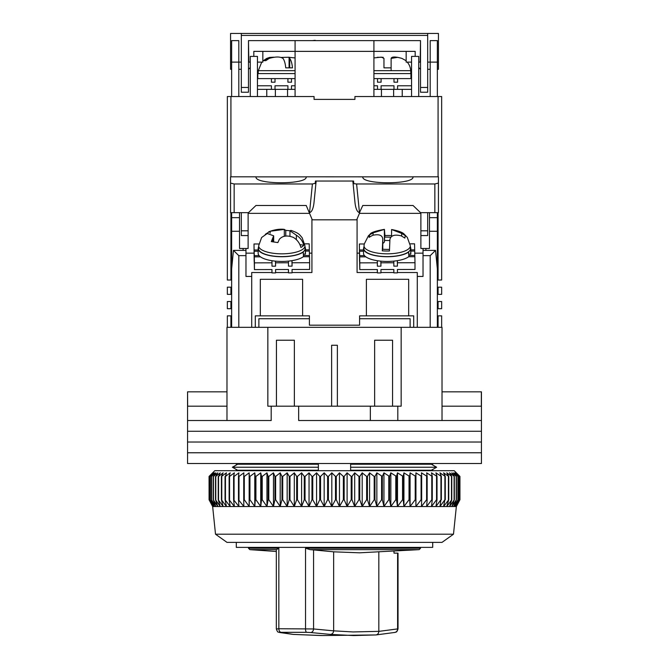<?xml version="1.0" encoding="UTF-8"?>
<svg xmlns="http://www.w3.org/2000/svg" width="669" height="669" viewBox="0 0 669 669"><rect width="100%" height="100%" fill="white"/><g stroke="black" fill="none" stroke-linecap="round" stroke-linejoin="round"><path stroke-width="1" d="M236.299 470.692L236.299 469.487L232.369 467.238L237.637 464.236L318.369 464.236L318.369 467.238L232.369 467.238L237.637 470.24L318.369 470.24L318.369 467.238M350.631 467.238L350.631 470.24L431.363 470.24L436.631 467.238L350.631 467.238L350.631 464.236L431.363 464.236L436.631 467.238L432.701 469.487L432.701 470.692M236.299 463.525L236.299 464.997L232.369 467.238M236.299 542.367L236.299 547.384L432.701 547.384L432.701 542.367M432.701 463.525L432.701 464.997L436.631 467.238M442.017 391.842L481.437 391.842L481.437 420.517L442.017 420.517L442.017 327.333L401.157 327.333L401.157 406.175L397.804 406.175L397.804 420.517L481.437 420.517L481.437 431.262L187.563 431.262L187.563 420.517L271.196 420.517L271.196 406.175L267.843 406.175L267.843 327.333L401.157 327.333M226.983 406.175L187.655 406.175L187.563 391.842L187.563 420.517L226.983 420.517L226.983 327.333L267.843 327.333M392.561 406.175L392.561 340.237L374.64 340.237L374.64 406.175M294.36 406.175L294.36 340.237L276.439 340.237L276.439 406.175M298.658 420.517L397.804 420.517L298.658 420.517L298.658 406.175L271.196 406.175M397.804 406.175L298.658 406.175M337.368 406.175L337.368 345.254L331.632 345.254L331.632 406.175M481.346 391.842L481.346 406.175L442.017 406.175M226.983 391.842L187.655 391.842M370.342 420.517L370.342 406.175M481.437 442.017L187.563 442.017L187.563 431.262L481.437 431.262L481.437 442.017L187.563 442.017L187.563 452.771L481.437 452.771L481.437 442.017M481.437 463.525L187.563 463.525L187.563 452.771L481.437 452.771L481.437 463.525M453.49 534.205L442.017 542.367L226.983 542.367L215.51 534.205L453.49 534.205L456.35 506.525L212.65 506.525L209.062 499.735L212.75 506.525L209.372 499.735L213.302 506.525L210.175 499.735L214.331 506.525L211.471 499.735L215.836 506.525L213.252 499.735L217.81 506.525L215.51 499.735L220.243 506.525L218.236 499.735L223.128 506.525L221.422 499.735L226.457 506.525L225.052 499.735L230.203 506.525L229.124 499.735L234.367 506.525L233.598 499.735L238.925 506.525L238.482 499.735L243.859 506.525L243.733 499.735L244.294 499.735L249.152 506.525L249.353 499.735L249.938 499.735L254.78 506.525L255.307 499.735L255.926 499.735L260.726 506.525L261.571 499.735L262.223 499.735L266.956 506.525L268.118 499.735L268.804 499.735L273.462 506.525L274.934 499.735L275.636 499.735L280.202 506.525L281.983 499.735L282.711 499.735L287.16 506.525L289.242 499.735L289.986 499.735L294.301 506.525L296.676 499.735L297.437 499.735L301.602 506.525L304.261 499.735L305.039 499.735L309.036 506.525L311.963 499.735L312.749 499.735L316.571 506.525L319.757 499.735L320.551 499.735L324.172 506.525L327.609 499.735L328.404 499.735L331.816 506.525L335.487 499.735L336.281 499.735L339.476 506.525L343.356 499.735L344.159 499.735L347.111 506.525L351.2 499.735L351.994 499.735L354.695 506.525L358.969 499.735L359.755 499.735L362.197 506.525L366.645 499.735L367.423 499.735L369.597 506.525L374.197 499.735L374.958 499.735L376.856 506.525L381.589 499.735L382.334 499.735L383.939 506.525L388.798 499.735L389.517 499.735L390.838 506.525L395.789 499.735L396.491 499.735L397.511 506.525L402.546 499.735L403.215 499.735L403.934 506.525L409.027 499.735L409.671 499.735L410.089 506.525L415.215 499.735L415.825 499.735L415.942 506.525L421.085 499.735L421.662 499.735L421.47 506.525L426.613 499.735L427.157 499.735L426.655 506.525L431.773 499.735L432.283 499.735L431.48 506.525L436.556 499.735L437.016 499.735L435.92 506.525L440.938 499.735L439.959 506.525L444.893 499.735L443.589 506.525L448.748 499.735L446.783 506.525L451.776 499.735L449.535 506.525L454.335 499.735L451.826 506.525L456.425 499.735L453.666 506.525L458.039 499.735L455.029 506.525L459.16 499.735L455.915 506.525L459.787 499.735L456.325 506.525L459.938 499.735L459.938 476.42L456.325 472.841L459.787 476.42L455.915 472.841L459.16 476.42L455.029 472.841L458.039 476.42L453.666 472.841L456.425 476.42L451.826 472.841L454.335 476.42L449.535 472.841L451.776 476.42L446.783 472.841L448.748 476.42L443.589 472.841L445.27 476.42L439.959 472.841L441.356 476.42L435.92 472.841L437.016 476.42L431.48 472.841L432.283 476.42L426.655 472.841L427.157 476.42L421.47 472.841L421.662 476.42L415.942 472.841L415.825 476.42L410.089 472.841L409.671 476.42L403.934 472.841L403.215 476.42L397.511 472.841L396.491 476.42L390.838 472.841L389.517 476.42L383.939 472.841L382.334 476.42L376.856 472.841L374.958 476.42L374.197 476.42L369.597 472.841L367.423 476.42L366.645 476.42L362.197 472.841L359.755 476.42L358.969 476.42L354.695 472.841L351.994 476.42L351.2 476.42L347.111 472.841L344.159 476.42L343.356 476.42L339.476 472.841L336.281 476.42L335.487 476.42L331.816 472.841L328.404 476.42L327.609 476.42L324.172 472.841L320.551 476.42L319.757 476.42L316.571 472.841L312.749 476.42L311.963 476.42L309.036 472.841L305.039 476.42L304.261 476.42L301.602 472.841L297.437 476.42L296.676 476.42L294.301 472.841L289.986 476.42L289.242 476.42L287.16 472.841L282.711 476.42L281.983 476.42L280.202 472.841L275.636 476.42L274.934 476.42L273.462 472.841L268.804 476.42L268.118 476.42L266.956 472.841L262.223 476.42L261.571 476.42L260.726 472.841L255.926 476.42L255.307 476.42L254.78 472.841L249.938 476.42L249.353 476.42L249.152 472.841L244.294 476.42L243.733 476.42L243.859 472.841L239 476.42L238.482 476.42L238.925 472.841L234.075 476.42L233.598 476.42L234.367 472.841L229.559 476.42L229.124 476.42L230.203 472.841L225.453 476.42L226.457 472.841L221.422 476.42L223.128 472.841L218.537 476.42L218.537 499.735M458.967 475.45L454.201 470.692L214.799 470.692L209.062 476.42L209.079 499.735L209.062 476.42L212.75 472.841L209.372 476.42L209.372 499.735M218.537 476.42L220.243 472.841L215.769 476.42L217.81 472.841L213.461 476.42L215.836 472.841L211.471 476.42L214.331 472.841L210.175 476.42L213.302 472.841L209.372 476.42M221.422 499.735L221.422 476.42M221.774 499.735L221.774 476.42M218.236 476.42L218.236 499.735M225.052 499.735L225.052 476.42M225.453 499.735L225.453 476.42M215.769 476.42L215.769 499.735M215.51 476.42L215.51 499.735M229.124 499.735L229.124 476.42M229.559 499.735L229.559 476.42M213.461 476.42L213.461 499.735M213.252 476.42L213.252 499.735M233.598 499.735L233.598 476.42M234.075 499.735L234.075 476.42M211.63 476.42L211.63 499.735M211.471 476.42L211.471 499.735M238.482 499.735L238.482 476.42M239 499.735L239 476.42M210.292 476.42L210.292 499.735M210.175 476.42L210.175 499.735M243.733 499.735L243.733 476.42M244.294 499.735L244.294 476.42M209.439 476.42L209.439 499.735M249.152 506.525L249.152 472.841M249.353 499.735L249.353 476.42M249.938 499.735L249.938 476.42M254.78 506.525L254.78 472.841M255.307 499.735L255.307 476.42M255.926 499.735L255.926 476.42M260.726 506.525L260.726 472.841M261.571 499.735L261.571 476.42M262.223 499.735L262.223 476.42M266.956 506.525L266.956 472.841M268.118 499.735L268.118 476.42M268.804 499.735L268.804 476.42M273.462 506.525L273.462 472.841M274.934 499.735L274.934 476.42M275.636 499.735L275.636 476.42M280.202 506.525L280.202 472.841M281.983 499.735L281.983 476.42M282.711 499.735L282.711 476.42M287.16 506.525L287.16 472.841M289.242 499.735L289.242 476.42M289.986 499.735L289.986 476.42M294.301 506.525L294.301 472.841M296.676 499.735L296.676 476.42M297.437 499.735L297.437 476.42M301.602 506.525L301.602 472.841M304.261 499.735L304.261 476.42M305.039 499.735L305.039 476.42M309.036 506.525L309.036 472.841M311.963 499.735L311.963 476.42M312.749 499.735L312.749 476.42M316.571 506.525L316.571 472.841M319.757 499.735L319.757 476.42M320.551 499.735L320.551 476.42M324.172 506.525L324.172 472.841M327.609 499.735L327.609 476.42M328.404 499.735L328.404 476.42M331.816 506.525L331.816 472.841M335.487 499.735L335.487 476.42M336.281 499.735L336.281 476.42M339.476 506.525L339.476 472.841M343.356 499.735L343.356 476.42M344.159 499.735L344.159 476.42M347.111 506.525L347.111 472.841M351.2 499.735L351.2 476.42M351.994 499.735L351.994 476.42M354.695 506.525L354.695 472.841M358.969 499.735L358.969 476.42M359.755 499.735L359.755 476.42M362.197 506.525L362.197 472.841M366.645 499.735L366.645 476.42M367.423 499.735L367.423 476.42M369.597 506.525L369.597 472.841M374.197 499.735L374.197 476.42M374.958 499.735L374.958 476.42M376.856 506.525L376.856 472.841M381.589 499.735L381.589 476.42M382.334 499.735L382.334 476.42M383.939 506.525L383.939 472.841M388.798 499.735L388.798 476.42M389.517 499.735L389.517 476.42M390.838 506.525L390.838 472.841M395.789 499.735L395.789 476.42M396.491 499.735L396.491 476.42M397.511 506.525L397.511 472.841M402.546 499.735L402.546 476.42M403.215 499.735L403.215 476.42M403.934 506.525L403.934 472.841M409.027 499.735L409.027 476.42M409.671 499.735L409.671 476.42M410.089 506.525L410.089 472.841M415.215 499.735L415.215 476.42M415.825 499.735L415.825 476.42M415.942 506.525L415.942 472.841M421.085 499.735L421.085 476.42M421.662 499.735L421.662 476.42M426.613 499.735L426.613 476.42M427.157 499.735L427.157 476.42M431.773 499.735L431.773 476.42M432.283 499.735L432.283 476.42M436.556 499.735L436.556 476.42M437.016 499.735L437.016 476.42M440.938 499.735L440.938 476.42M441.356 499.735L441.356 476.42M444.893 499.735L444.893 476.42M445.27 499.735L445.27 476.42M448.414 499.735L448.414 476.42M448.748 499.735L448.748 476.42M451.491 499.735L451.491 476.42M451.776 499.735L451.776 476.42M454.1 499.735L454.1 476.42M454.335 499.735L454.335 476.42M456.241 499.735L456.241 476.42M456.425 499.735L456.425 476.42M457.897 499.735L457.897 476.42M458.039 499.735L458.039 476.42M459.068 499.735L459.068 476.42M459.16 499.735L459.16 476.42M459.745 499.735L459.745 476.42M459.787 499.735L459.787 476.42M436.69 262.106L437.359 262.106L437.359 212.65M437.359 262.106L437.041 265.685M437.359 327.333L437.359 265.685M413.701 327.333L413.701 315.86L408.684 315.86L408.684 279.308L366.395 279.308L366.395 315.86L408.684 315.86M366.395 315.86L359.588 315.86L359.588 325.184L309.413 325.184L309.413 315.86L255.299 315.86L255.299 327.333M231.641 212.65L231.641 327.333M248.124 212.65L248.124 248.483L239.527 248.483L239.527 212.65M429.473 212.65L429.473 248.483L420.876 248.483L420.876 212.65M429.473 217.668L437.359 217.668M429.473 231.282L437.359 231.282M437.359 268.938L435.544 250.39L430.192 255.65L430.192 327.333L417.289 327.333L417.289 276.439L423.025 276.439L423.025 255.65L430.192 255.65M260.316 315.86L260.316 279.308L302.605 279.308L302.605 315.86M239.527 217.668L231.641 217.668M271.982 272.526L251.711 272.526L251.711 327.333L238.808 327.333L238.808 255.65L233.456 250.39L231.641 268.938M231.641 262.106L232.31 262.106M231.641 231.282L239.527 231.282M309.555 213.361L248.124 213.361M311.921 253.15L309.413 253.15M254.061 253.15L245.975 253.15M292.06 272.526L311.921 272.526L311.921 218.964M357.079 218.964L357.079 272.526L377.349 272.526M359.445 213.361L420.876 213.361M357.079 253.15L359.429 253.15M414.78 253.15L423.025 253.15M425.894 250.39L425.894 248.483M435.544 250.39L423.025 250.39L423.025 255.65M380.945 272.526L393.84 272.526M397.428 272.526L417.289 272.526L417.289 276.439M275.578 272.526L288.473 272.526M245.975 248.483L245.975 250.39L233.456 250.39M245.975 250.39L245.975 255.65L238.808 255.65M251.711 276.439L245.975 276.439L245.975 255.65M243.106 248.483L243.106 250.39M423.025 248.483L423.025 250.39M288.439 261.119L288.481 266.145L292.06 266.128L292.06 262.766L309.622 262.716L309.622 269.456L292.06 269.498L292.06 272.868L288.481 272.877L288.481 269.507L275.578 269.54L275.578 272.91L271.99 272.919L271.99 269.557L254.429 269.599L254.429 262.867L271.99 262.817L271.99 266.187L275.578 266.178L275.536 261.153M254.429 269.599L254.245 261.32M288.481 262.775L275.578 262.808M305.474 251.084L309.362 251.076L309.463 255.483L303.517 255.499M259.112 255.617L254.27 255.633L254.17 251.218L258.159 251.209M309.337 251.076L309.203 243.842L304.729 243.851M258.878 243.976L254.011 243.984L254.17 261.32M309.463 256.712L309.463 255.483M309.622 262.716L309.488 256.712L303.316 256.729M288.406 269.507L288.481 272.877M254.429 262.867L254.27 255.633M254.17 253.359L254.17 251.218M254.145 253.359L254.011 243.984M275.578 266.178L275.461 261.144M258.159 249.98L254.145 249.997M309.337 249.846L305.474 249.855M292.06 262.766L292.019 260.651M254.295 256.854L260.475 256.837M271.949 260.701L271.99 262.817M271.915 269.557L271.99 272.919M292.06 266.128L291.943 260.667M305.34 254.203A23.658 8.087 0 0 0 305.474 253.35L305.474 248.634A23.658 8.087 180 0 1 305.34 249.487L305.34 254.203L303.517 254.036M303.517 251.853A23.658 8.087 180 0 1 277.008 256.562A23.658 8.087 180 0 1 258.159 248.634L258.159 253.35A23.658 8.087 0 0 0 277.008 261.278A23.658 8.087 0 0 0 303.517 256.57L303.166 251.828M258.159 248.634A23.658 8.087 180 0 1 258.602 247.087M305.031 247.087A23.658 8.087 180 0 1 305.474 248.634M410.707 254.203A23.658 8.087 0 0 0 410.841 253.35L410.841 248.634A23.658 8.087 180 0 1 410.707 249.487L410.707 254.203L408.884 254.036M408.884 251.853A23.658 8.087 180 0 1 382.375 256.562A23.658 8.087 180 0 1 363.526 248.634L363.526 253.35A23.658 8.087 0 0 0 382.375 261.278A23.658 8.087 0 0 0 408.884 256.57L408.533 251.828M363.526 248.634A23.658 8.087 180 0 1 363.969 247.087M410.398 247.087A23.658 8.087 180 0 1 410.841 248.634M393.807 261.119L393.849 266.145L397.428 266.128L397.428 262.766L414.989 262.716L414.989 269.456L397.428 269.498L397.428 272.868L393.849 272.877L393.849 269.507L380.945 269.54L380.945 272.91L377.358 272.919L377.358 269.557L359.797 269.599L359.797 262.867L377.358 262.817L377.358 266.187L380.945 266.178L380.904 261.153M359.797 269.599L359.613 261.32M393.849 262.775L380.945 262.808M410.841 251.084L414.73 251.076L414.83 255.483L408.884 255.499M364.48 255.617L359.638 255.633L359.537 251.218L363.526 251.209M414.705 251.076L414.571 243.842L410.097 243.851M364.245 243.976L359.378 243.984L359.537 261.32M414.83 256.712L414.83 255.483M414.989 262.716L414.855 256.712L408.684 256.729M393.773 269.507L393.849 272.877M359.797 262.867L359.638 255.633M359.537 253.359L359.537 251.218M359.512 253.359L359.378 243.984M380.945 266.178L380.828 261.144M363.526 249.98L359.512 249.997M414.705 249.846L410.841 249.855M397.428 262.766L397.386 260.651M359.663 256.854L365.843 256.837M377.316 260.701L377.358 262.817M377.283 269.557L377.358 272.919M397.428 266.128L397.311 260.667M304.955 245.757L302.12 237.654C299.495 234.819 299.603 233.347 290.898 230.37L289.97 230.788L296.375 235.22C300.155 237.587 302.622 240.924 303.776 245.222A22.704 7.769 180 0 1 300.891 247.463C299.745 243.182 297.279 239.845 293.49 237.462C287.269 235.045 282.544 235.672 279.316 239.343L277.869 242.588L271.305 241.601L273.663 235.806L267.257 233.506L261.621 237.503L258.677 245.757L258.527 248.483A23.298 7.969 -0 0 0 272.417 255.926A23.298 7.969 -0 0 0 305.106 248.483L304.955 245.757A23.147 7.919 180 0 1 272.475 253.158A23.147 7.919 180 0 1 258.677 245.757M265.284 234.317L270.142 231.265L284.317 229.383L285.763 230.379L289.97 230.755M268.704 231.809C274.273 229.684 279.324 228.857 283.848 229.316L284.317 229.383L284.317 236.349M303.776 245.222L299.896 244.637M285.763 230.379L285.763 236.14M391.582 236.433L391.582 229.509L401.701 233.422L405.28 235.622L404.862 238.064L401.283 235.873C394.752 234.242 390.964 235.388 389.927 239.326L389.45 250.975A22.704 7.769 180 0 1 382.292 250.833L382.768 239.184C382.492 235.22 379.122 233.924 372.666 235.296L369.087 237.353L369.296 235.839L369.505 234.903L373.085 232.854L384.441 229.392L384.918 235.521A22.704 7.769 180 0 1 391.582 235.63M382.768 249.303L382.785 238.724L382.785 249.303M410.44 249.102A23.298 7.969 0 0 0 410.473 248.483L410.323 245.757A23.147 7.919 180 0 1 410.289 246.376A23.147 7.919 180 0 1 386.289 253.819A23.147 7.919 180 0 1 364.045 245.766L363.894 248.483A23.298 7.969 0 0 0 386.281 256.603A23.298 7.969 0 0 0 410.44 249.102M364.045 245.757L364.245 244.018L368.435 235.772L370.082 234.259C370.676 232.611 375.426 230.981 384.341 229.367L384.441 241.651L384.658 237.06L390.713 237.177M384.918 235.521L384.658 237.06M382.785 243.407A10.754 3.68 0 0 0 384.441 241.651M369.505 234.903L369.505 237.035M389.475 249.437L382.559 249.294L382.292 250.833M389.835 240.531L384.658 240.43M256.01 176.867C254.463 184.719 307.74 184.719 306.185 176.867L256.01 176.867M362.815 176.808L362.815 176.867C361.26 184.719 414.537 184.719 412.99 176.867L306.185 176.808M434.85 183.975L434.85 212.65L420.517 212.65L413.024 205.475L362.782 205.475L359.47 212.65L356.602 183.975L434.85 183.975L438.438 183.097L438.438 176.808L412.99 176.808M256.01 176.808L230.562 176.808L230.562 212.65L248.483 212.65L255.976 205.475L306.218 205.475L312.281 219.817L356.719 219.817L359.746 212.65M434.85 212.65L438.438 212.65L438.438 183.097M420.876 235.58L427.683 235.58L427.683 230.805L420.876 230.805M427.683 212.65L427.683 230.805M248.124 235.58L241.317 235.58L241.317 212.65M248.124 230.805L241.317 230.805M312.398 183.975L309.53 212.65C311.687 212.081 313.151 208.987 313.928 203.351L315.952 183.13L312.398 183.975L234.15 183.975L230.562 183.097M356.602 183.975L353.826 183.649L353.567 181.04L315.433 181.04L315.183 183.582M359.47 212.65C357.313 212.081 355.849 208.987 355.072 203.351L352.847 181.107M353.817 183.582L353.048 183.13M315.952 183.13L316.153 181.107M278.848 548.212L248.483 548.212L249.805 549.642L276.498 549.642L278.848 548.212L278.848 628.743L313.56 628.96L333.639 630.842L333.639 551.825L359.654 552.811L419.195 549.642L420.517 548.212L420.517 547.384M378.821 552.168L378.821 631.352L353.123 631.946L333.639 630.842C333.396 632.991 332.309 634.179 330.369 634.404L310.625 632.531A3.588 2.801 -83.6 0 0 313.56 628.96L313.56 549.91L310.048 549.642L419.195 549.642M276.824 628.96L278.848 628.743A3.588 2.316 89 0 0 281.039 632.314L293.147 634.404L322.491 635.55L375.953 634.948L394.953 632.422C395.948 631.611 396.592 633.351 398.03 628.827L398.03 553.121L393.991 553.121L393.991 551.407M281.039 632.314L306.611 632.314A3.588 1.204 -89.2 0 1 305.532 628.743L305.532 548.212L310.048 549.642M293.147 634.404L279.483 632.481C278.245 631.536 277.969 633.593 276.322 628.868L276.322 549.726M313.56 549.91L333.639 551.825M306.611 632.314L310.625 632.531M375.953 634.94L353.684 635.55L330.369 634.404M279.483 632.481A3.588 3.328 -79.2 0 0 280.027 632.531M375.819 634.948C377.651 634.705 378.654 633.518 378.821 631.377L397.595 628.91L397.595 553.121M394.953 632.422A3.588 3.362 -101.6 0 0 397.595 628.91L398.03 628.827M309.413 318.728L258.878 318.728L258.878 327.333M410.122 327.333L410.122 318.728L359.588 318.728M230.922 176.808L230.922 96.528L314.07 96.528L314.07 99.397L354.93 99.397L354.93 96.528L441.657 96.528L441.657 280.027L437.359 280.027M230.922 96.528L227.343 96.528L227.343 280.027L230.922 280.027L230.922 212.65M437.359 315.86L438.078 315.86L438.078 327.333M437.359 301.527L438.078 301.527L438.078 308.693L437.359 308.693M437.359 287.193L438.078 287.193L438.078 294.36L437.359 294.36M438.078 96.528L438.078 176.808M438.078 212.65L438.078 280.027M231.641 280.027L230.922 280.027M231.641 287.193L227.343 287.193L227.343 294.36L230.922 294.36L230.922 287.193M230.922 294.36L231.641 294.36M231.641 301.527L227.343 301.527L227.343 308.693L230.922 308.693L230.922 301.527M230.922 308.693L231.641 308.693M230.922 327.333L230.922 315.86L231.641 315.86M295.079 96.528L295.079 51.371L373.921 51.371L373.921 96.528M415.181 56.388L415.181 51.371L373.921 51.371L373.921 40.617M295.079 40.617L295.079 51.371L253.819 51.371L253.819 56.388M427.683 62.125L430.192 62.125L430.192 40.617L437.359 40.617L437.359 96.528M437.359 69.292L438.438 69.292L438.438 62.125L430.192 62.125L430.192 96.528M231.641 96.528L231.641 40.617L238.808 40.617L238.808 62.125L241.317 62.125M238.808 96.528L238.808 62.125L230.562 62.125L230.562 33.45L438.438 33.45L438.438 62.125M418.719 96.528L418.719 56.388L411.552 56.388L411.552 96.528M257.448 96.528L257.448 56.388L250.281 56.388L250.281 96.528M230.922 315.86L227.343 315.86L227.343 327.333M438.078 315.86L441.657 315.86L441.657 327.333M438.078 301.527L441.657 301.527L441.657 308.693L438.078 308.693M438.078 287.193L441.657 287.193L441.657 294.36L438.078 294.36M410.925 73.59L410.925 78.608L410.925 73.59L373.921 73.59M377.508 82.195L381.087 82.195L377.508 82.195L377.508 78.608L411.552 78.608M295.079 73.59L257.808 73.59L257.808 78.608M271.422 82.195L275.009 82.195L271.422 82.195L271.422 78.608L295.079 78.608M405.464 60.352L401.877 58.395L405.464 60.352A14.333 14.333 0 0 1 406.158 60.971M407.262 62.125A14.333 14.333 0 0 1 410.682 70.688L410.841 73.59M377.274 57.3L383.17 57.3M401.877 58.395C395.371 56.556 391.783 56.556 391.122 58.395L397.838 57.3M391.122 70.688L391.122 58.395L391.122 67.853L383.956 67.853L383.956 58.395L381.355 57.124L374.699 57.843M383.956 67.853L383.956 58.395L383.956 67.853L391.122 67.853L391.122 58.395M295.079 57.927L289.075 57.35L289.719 58.395C291.132 60.31 292.052 63.463 292.478 67.853L285.738 67.853C285.32 63.48 284.392 60.327 282.979 58.395C280.144 56.556 275.544 56.556 269.206 58.395L265.836 60.653L263.394 60.653L266.764 58.395L269.565 57.434L273.713 57.191M281.457 57.434L289.117 57.241M241.317 87.447L241.317 92.23L248.483 92.23L248.483 87.447L241.317 87.447L241.317 35.424L427.683 35.424L427.683 87.447L420.517 87.447L420.517 40.617L420.157 62.125L418.719 62.125L420.157 62.125M420.517 40.617L248.483 40.617L248.843 62.125L250.281 62.125M295.079 70.688L258.318 70.688L261.738 62.125L257.448 62.125L262.842 62.125L262.842 51.371M248.483 87.447L248.483 40.617M420.517 87.447L420.517 92.23L427.683 92.23L427.683 87.447M406.158 51.371L406.158 62.125L411.552 62.125M238.808 69.292L241.317 69.292M248.483 69.292L250.281 67.577M231.641 69.292L230.562 69.292L230.562 62.125M427.683 33.45L427.683 35.424M241.317 35.424L241.317 33.45M427.683 69.292L430.192 69.292M418.719 67.577L420.517 69.292M312.398 40.617L315.174 40.291M397.578 82.195L393.991 82.195L397.578 82.195L397.578 78.608M393.991 85.774L381.087 85.774L381.087 89.362L393.991 89.362L393.991 85.774M381.087 82.195L381.087 78.608M373.921 78.608L377.508 78.608M381.447 96.528L381.447 89.362L373.921 89.362L377.508 89.362L377.508 85.774L373.921 85.774M373.921 89.362L381.087 89.362M411.552 85.774L397.578 85.774L397.578 89.362L393.991 89.362M393.991 78.608L393.991 82.195M401.877 89.362L393.631 89.362L393.631 96.528M291.492 82.195L287.913 82.195L291.492 82.195L291.492 78.608M287.913 85.774L275.009 85.774L275.009 89.362L287.913 89.362L287.913 85.774M275.009 82.195L275.009 78.608M257.448 78.608L271.422 78.608M257.448 89.362L271.422 89.362L271.422 85.774L257.448 85.774M267.123 89.362L275.009 89.362M295.079 85.774L291.492 85.774L291.492 89.362L287.913 89.362M287.913 78.608L287.913 82.195M295.079 89.362L287.553 89.362L287.553 96.528M411.552 89.362L402.236 89.362L402.236 96.528M275.369 96.528L275.369 89.362L266.764 89.362L266.764 96.528M296.375 239.694L296.375 235.22M270.142 231.265L270.142 233.205M272.751 238.356L272.751 241.618M401.701 236.065L401.701 233.422M373.085 232.854L373.085 235.145M234.15 212.65L234.15 183.975M305.532 548.212L420.517 548.212M410.682 70.688L373.921 70.688M289.719 67.853L289.719 58.395M266.764 58.395L266.764 59.884M215.51 534.205L212.65 506.525M456.35 506.525L458.967 501.583M289.961 236.19L289.961 230.788M273.671 241.693L273.671 235.806M391.582 229.509C398.557 230.847 402.797 232.436 404.319 234.284L407.304 237.403L410.323 245.757M248.483 548.212L248.483 547.384M276.322 551.482L249.805 549.642M292.963 634.396L321.371 635.55M258.318 70.688L258.159 73.59M269.565 57.434L262.842 60.971M289.075 67.853L289.075 57.35"/></g></svg>
